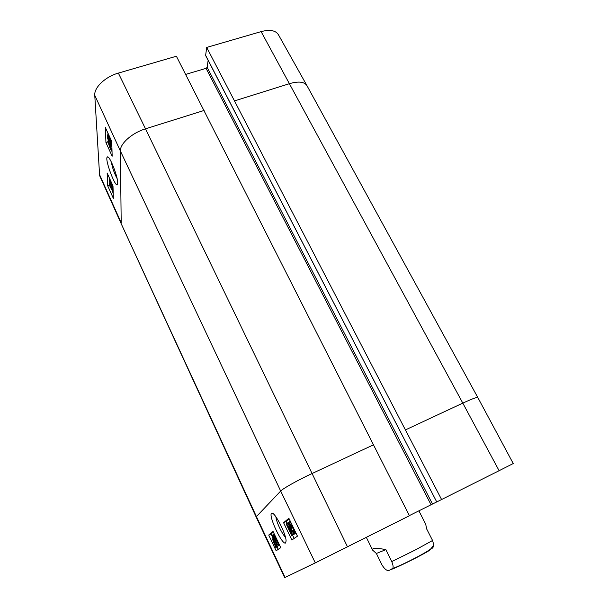 <?xml version="1.0" encoding="UTF-8"?>
<svg xmlns="http://www.w3.org/2000/svg" width="608" height="608" viewBox="0 0 608 608"><rect width="100%" height="100%" fill="white"/><g stroke="black" fill="none" stroke-linecap="round" stroke-linejoin="round"><path stroke-width="0.91" d="M430.745 548.864C432.402 548.621 433.42 547.337 433.8 545.011L432.562 540.482L426.611 528.831L425.722 524.21L418.882 510.819M376.36 553.47L372.605 550.118C371.716 547.854 376.132 547.694 385.867 549.655L391.772 561.579C393.33 565.584 393.543 567.933 392.403 568.617C389.91 569.521 387.623 573.891 382.006 564.969L376.36 553.47L385.867 549.655M292.919 530.457L294.477 532.251L293.512 529.127L291.772 526.794L291.574 528.261L288.944 522.044L290.024 521.17L290.677 522.561L289.811 523.26L291.179 526.513L291.247 525.456C291.741 525.282 292.57 526.391 293.74 528.77L294.88 531.704L294.964 533.573C294.485 533.771 293.732 532.844 292.699 530.792L293.892 529.986M292.828 527.812L291.916 528.253M290.989 522.69L289.811 523.26M286.239 524.028L286.657 523.693L291.954 533.208L287.888 522.698L288.268 522.386L293.786 534.151L288.891 524.522L292.592 535.002L287.318 525.54L291.688 535.648L286.239 524.028M288.017 523.032L286.657 523.693M288.952 522.059L288.268 522.386M293.504 534.356L294.956 533.581M294.895 533.611L293.786 534.151M293.17 528.428L293.846 529.864M294.485 533.87L292.858 534.812M294.538 533.999L292.592 535.002M293.58 534.523L291.962 535.45M293.634 534.637L291.688 535.648M273.896 540.694L275.91 546.144L275.31 545.703L273.896 540.694M275.933 545.399L275.31 545.703M273.57 540.193L274.983 545.216L272.886 539.858L273.57 540.193M273.015 538.247L276.427 546.881L275.538 546.501L275.857 547.633L272.445 539.007L273.334 539.38L273.334 538.095M274.96 539.19L273.653 539.828M277.97 545.9L277.795 546.326M277.286 546.577L275.857 547.633M278.297 545.467L277.073 546.334L274.39 537.715L273.19 536.112L273.547 538.589L272.688 535.017C273.114 534.88 273.76 535.732 274.634 537.571L276.8 544.836L277.696 544.183L278.297 545.467L279.11 545.072M279.467 544.981L277.073 546.334M274.596 538.186L273.843 538.551M278.13 543.97L277.696 544.183M278.738 543.438L276.283 539.744L274.763 535.048M279.353 544.73L278.289 544.221L276.055 539.919L274.2 533.862M273.349 532.053L271.077 533.93L273.06 538.224M277.119 547.01L278.213 549.374M268.736 535.063L273.06 531.453L280.729 547.641L276.154 550.787L268.736 535.063L271.077 533.93M283.579 522.698L288.876 518.29L297.456 536.157L291.855 540.003L283.579 522.698L286.148 521.466L287.09 523.48M292.592 535.207L294.112 538.452M289.188 518.943L286.148 521.466M285.433 537.191C282.013 534.067 276.108 521.39 275.918 516.823M285.616 542.936L286.087 540.983C286.17 533.695 273.927 510.416 271.632 513.334C267.93 515.098 282.416 545.847 285.616 542.936M121.562 224.519L256.181 517.066L284.681 577.6L315.301 562.894L409.435 515.736L176.388 56.232L118.37 73.097C105.344 76.692 93.982 87.537 94.764 95.304L99.621 175.621L121.562 224.519L256.424 516.595L280.683 491.051L315.301 562.894M499.107 470.698L513.236 463.532L477.85 397.586C477.044 397.016 472.028 398.863 462.802 403.119L499.107 470.698L436.749 501.95L205.641 55.366L206.697 47.432L441.613 499.578M436.734 501.919L409.366 515.599M110.39 185.197L109.698 184.551L110.664 187.674L111.477 188.807L111.135 186.367L113.126 191.224L113.194 193.663L111.652 188.153L111.887 189.97L109.82 186.033L109.349 183.274L110.39 185.197L110.922 185.022M112.997 186.094L109.759 180.257L113.08 188.966M113.103 189.863L109.288 181.412L112.488 187.91L109.212 179.292L111.887 183.51M109.721 180.622L109.265 180.774M109.638 178.539L109.197 178.684M108.961 135.341L109.911 138.502L109.121 137.036L107.814 132.833M110.375 138.419L109.379 136.26M111.53 140.95L110.679 141.064L107.449 132.042M110.732 139.209L110.854 141.155M111.887 146.429L110.778 145.411L108.125 136.906L108.232 139.855L107.738 138.776L107.593 134.786L110.77 144.689L111.462 145.16L110.61 141.504L111.864 145.722M108.004 134.664L107.593 134.786M111.644 141.193L110.61 141.504M108.923 139.65L108.232 139.855M109.85 144.818L111.568 149.94L109.926 147.166L108.186 142.272L109.85 144.818M112.009 150.921L111.978 151.096C111.842 151.62 111.165 150.556 109.949 147.904L107.768 141.36L108.148 140.942L111.994 150.328M108.498 139.779L108.528 140.668M107.152 173.029L112.997 185.964L113.346 198.345L107.646 185.691L107.152 173.029M107.646 185.691L109.546 185.083M112.267 189.848L112.693 190.79M105.351 127.46L111.743 141.413L112.161 156.218L105.944 142.599L105.351 127.46M105.944 142.599L107.836 142.021M117.116 178.615C114.296 173.371 112.366 167.816 111.325 161.933M117.694 182.788C117.838 176.259 109.516 155.291 107.434 156.932C103.801 158.232 117.291 192.873 117.686 183.282L117.694 182.788M185.676 74.412L206.074 68.332L207.161 67.366L208.134 60.344M205.838 55.761L205.641 55.366M234.696 100.852L289.606 83.63C298.574 81.069 304.357 81.738 306.949 85.629L278.358 34.626C275.576 30.362 269.83 29.359 261.121 31.616L206.697 47.432M391.332 569.438C396.553 567.477 405.179 563.411 417.21 557.232C427.508 551.806 431.786 549.206 430.031 549.427M391.772 561.579L415.986 549.632L432.562 540.482M292.114 525.038L291.323 525.418M295.982 533.079L294.964 533.573M274.383 543.073L273.98 543.271M275.333 540.474L274.322 540.96M275.728 542.146L275.067 542.465M277.856 546.303L276.336 547.04M273.106 538.559L272.612 538.802M273.972 534.394L272.772 534.972M277.081 542.062L276.192 542.496M275.112 535.777L274.694 535.975M276.853 539.463L276.283 539.744M256.181 517.058L256.424 516.595L285.061 577.425M405.642 429.818L462.802 403.119L261.121 31.616M99.18 173.789L121.197 222.824L120.369 150.974L280.683 491.051C282.842 488.558 298.102 480.008 312.208 473.457L373.677 444.744M94.764 95.304L120.369 150.974C119.928 143.701 132.035 132.878 145.502 128.828L347.502 546.843M306.949 85.629L477.85 397.586M118.37 73.097L145.502 128.828L204.106 110.451M111.302 187.469L110.664 187.674M110.132 139.452L109.204 139.734M111.378 144.506L110.77 144.689M110.762 146.908L109.926 147.166M109.189 140.623L108.148 140.942M431.034 504.716L206.074 68.332M432.486 503.994L207.161 67.366M372.605 550.118L366.35 537.381M433.808 545.011L431.049 548.606C429.902 549.83 425.448 552.543 417.696 556.746C406.676 562.506 398.248 566.466 392.403 568.617M295.108 533.338L295.914 532.942M276.427 546.881L277.947 546.144M273.608 514.079L271.632 513.334M111.887 189.97L112.328 189.825M109.539 183.213L110.033 183.054M108.011 140.828L109.151 140.478M108.566 157.525L107.434 156.932M436.749 501.95L205.671 55.602"/></g></svg>

